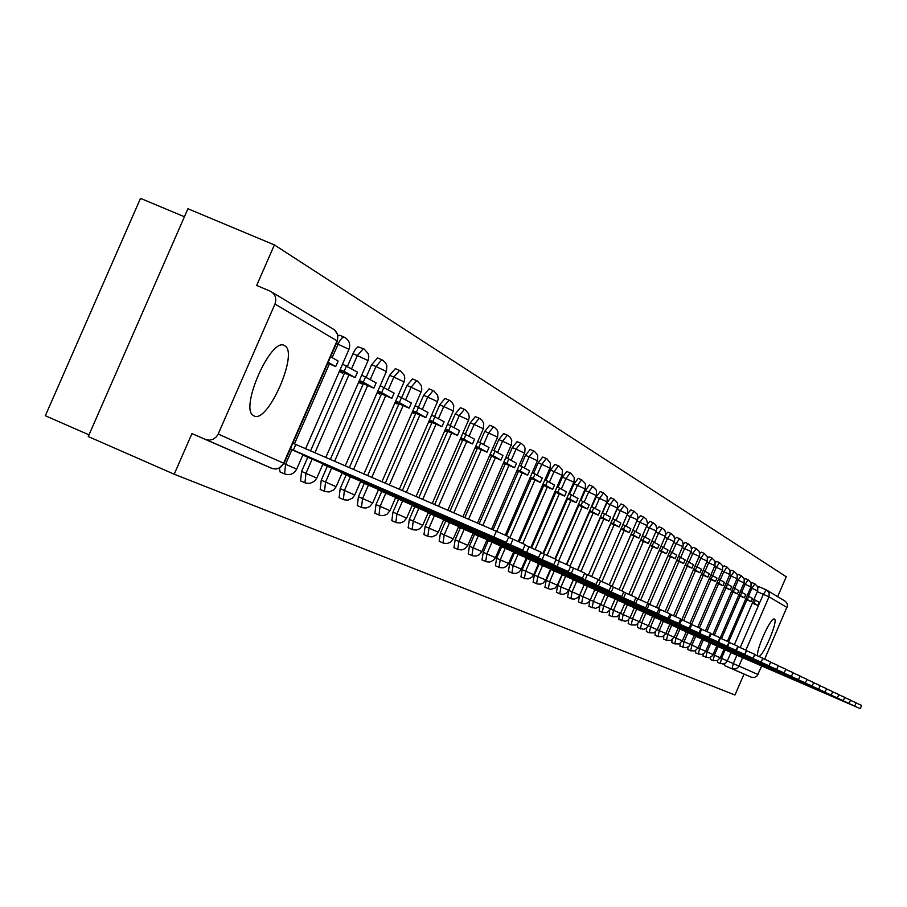 <?xml version="1.0" encoding="UTF-8"?>
<svg xmlns="http://www.w3.org/2000/svg" width="907" height="907" viewBox="0 0 907 907"><rect width="100%" height="100%" fill="white"/><g stroke="black" fill="none" stroke-linecap="round" stroke-linejoin="round"><path stroke-width="1.36" d="M717.63 660.5L717.584 662.541M710.476 657.269L710.385 659.4L713.095 660.579L714.353 655.171L718.061 646.634M703.152 653.947L703.072 656.214M695.646 650.546L695.556 652.938M687.971 647.054L687.823 649.571L690.624 650.795L691.894 645.172L695.737 636.329M680.103 643.471L679.967 646.147M672.042 639.786L671.849 642.609L674.717 643.857L675.998 638.086L679.933 629.027M663.788 636L663.595 639.016M655.319 632.1L655.058 635.297L657.994 636.578L659.276 630.648L663.312 621.352M646.646 628.086L646.328 631.499L649.31 632.791L650.591 626.782L654.684 617.361M637.746 623.959L637.428 627.621M628.619 619.685L628.2 623.597L631.238 624.923L632.542 618.744L636.737 609.073M619.254 615.275L618.801 619.515M609.651 610.706L609.119 615.286M599.822 605.933L599.164 610.955M589.765 600.899L588.926 606.5M584.142 584.868L579.641 595.23L578.394 601.908M573.371 579.902L568.814 590.4L567.567 597.191M562.295 574.777L557.658 585.434L556.422 592.339M550.878 569.517L546.173 580.333L544.937 587.339M539.132 564.086L534.348 575.061L533.123 582.192M527.012 558.485L522.16 569.63L520.935 576.886M514.518 552.714L509.587 564.041L508.373 571.41M501.628 546.762L496.628 558.27L495.415 565.764M488.329 540.629L483.238 552.306L482.036 559.936M474.588 534.28L469.418 546.161L468.227 553.928M460.405 527.727L455.144 539.801L453.965 547.715M445.734 520.947L440.383 533.225L439.215 541.286M430.553 513.94L425.111 526.434L423.954 534.642M414.85 506.696L409.318 519.394L408.173 527.772M398.592 499.179L392.958 512.115L391.835 520.652M381.745 491.401L375.997 504.564L374.897 513.271M364.274 483.329L358.424 496.741L357.347 505.63M346.145 474.962L340.182 488.624L339.127 497.694M327.325 466.266L321.248 480.188L320.216 489.463M307.768 457.241L301.577 471.436L300.58 480.903M279.345 468.159L280.15 472.003M284.605 345.692C271.25 335.919 238.688 409.919 253.779 415.769L253.96 415.86C267.712 424.295 299.299 352.007 284.605 345.703L283.778 345.34M758.921 656.441C763.887 655.308 778.467 620.252 774.431 619.13C771.165 616.046 755.18 651.487 757.81 655.954M777.628 596.659L786.267 576.75L274.39 244.913L256.67 285.456L270.501 291.294C275.365 294.163 276.85 298.414 274.968 304.049L218.179 434.056L283.63 463.205L337.053 340.839L274.968 304.049M184.427 216.762L140.506 198.361L45.35 415.735L88.999 434.861M271.907 468.352L191.944 433.591L174.189 474.214L88.262 436.55L187.93 208.746L274.39 244.913M174.189 474.214L734.965 695L744.046 674.06L751.279 677.212L732.028 668.822L733.287 663.55L736.903 655.205M767.39 590.491L785.53 601.42L787.174 603.654L787.469 605.876L764.612 659.253M761.721 665.942L757.141 675.862L754.42 677.495L751.279 677.212M205.435 439.453L209.324 440.201L213.247 439.237L216.512 436.709L218.179 434.056M306.09 456.516L302.859 455.019M339.343 371.417L342.461 373.174L342.823 372.335M325.704 465.574L322.847 464.248M358.616 382.266L361.371 383.82L361.734 383.003M344.581 474.293L342.064 473.125M377.142 392.708L379.58 394.069L379.931 393.264M362.766 482.683L360.567 481.674M394.987 402.753L397.107 403.944L397.447 403.15M380.294 490.778L378.389 489.893M412.163 412.424L414 413.456L414.34 412.685M397.198 498.578L395.577 497.83M428.739 421.755L430.292 422.639L430.632 421.868M412.141 505.482L609.085 590.672L419.204 508.045M444.713 430.757L446.029 431.494L446.346 430.734M429.249 513.385L428.138 512.863M460.132 439.442L461.21 440.042L461.527 439.305M444.475 520.403L443.58 519.994M475.03 447.82L475.88 448.307L476.198 447.582M459.18 527.205L458.511 526.888M489.417 455.926L490.381 455.575M472.944 533.554L657.053 613.211L479.361 535.878M503.328 463.76L504.099 463.318M486.9 539.994L668.062 618.381L493.181 542.273M516.797 471.345L517.364 470.812M529.824 478.681L530.221 478.057M617.35 508.045L588.348 575.14L610.853 523.43M612.883 518.77L617.021 509.258L620.286 510.652L624.209 505.346L627.723 508.974L627.633 514.042L620.286 510.652L616.091 520.289M577.714 569.925L600.479 517.568M602.543 512.829L606.726 503.192L610.037 504.609L614.039 499.235L617.61 502.92L617.52 508.056L610.037 504.609L605.785 514.382M566.739 564.562L589.799 511.537M591.897 506.718L596.137 496.957L599.493 498.397L603.574 492.955L607.191 496.696L607.1 501.9L599.493 498.397L595.185 508.305M555.435 559.052L578.802 505.335M580.933 500.426L585.242 490.54L588.643 491.991L592.793 486.481L596.466 490.279L596.375 495.562L588.643 491.991L584.267 502.059M543.576 553.848L567.476 498.929M569.641 493.941L574.006 483.919L577.453 485.392L581.693 479.814L585.423 483.669L585.332 489.032L577.453 485.392L573.009 495.607M531.593 547.964L555.798 492.342M558.009 487.263L562.431 477.093L565.923 478.59L570.254 472.944L570.968 473.295L574.29 477.604L573.95 482.297L565.923 478.59L561.41 488.964M519.223 541.921L543.747 485.54M546.003 480.37L550.492 470.064L554.041 471.583L558.463 465.858L559.188 466.221L562.306 469.826L562.204 475.359L554.041 471.583L549.461 482.116M506.457 535.686L531.332 478.533M533.622 473.261L538.168 462.808L541.774 464.35L546.297 458.557L547.034 458.919L550.458 463.364L550.096 468.205L541.774 464.35L537.125 475.053M493.034 529.824L518.509 471.3M520.845 465.926L525.459 455.325L529.121 456.879L533.735 451.006L534.484 451.38L537.704 455.11L537.602 460.813L529.121 456.879L524.393 467.751M479.145 523.815L505.278 463.817M507.659 458.341L512.342 447.593L516.06 449.18L520.765 443.217L521.525 443.602L524.008 445.881L525.074 448.194L524.7 453.183L516.06 449.18L511.242 460.223M464.803 517.625L491.594 456.096M494.032 450.518L498.782 439.6L502.557 441.21L507.376 435.179L508.147 435.564L510.142 437.197L511.741 440.224L511.367 445.303L502.557 441.21L497.66 452.446M449.974 511.208L477.456 448.115M479.939 442.423L484.757 431.347L488.601 432.979L493.533 426.857L494.315 427.254L496.877 429.612L497.977 431.993L497.592 437.163L488.601 432.979L483.624 444.396M434.634 504.575L462.831 439.861M465.37 434.045L470.268 422.809L474.157 424.465L479.213 418.263L480.007 418.66L482.07 420.349L483.726 423.49L483.34 428.739L474.157 424.465L469.1 436.086M418.762 497.716L447.707 431.313M450.291 425.383L455.257 413.966L459.214 415.655L464.395 409.363L465.2 409.771L468.704 413.819L469.248 417.379L468.59 420.02L459.214 415.655L454.067 427.469M402.323 490.619L432.027 422.469M434.668 416.404L439.725 404.817L443.75 406.529L449.044 400.146L449.872 400.554L452.003 402.311L453.727 405.554L453.319 410.996L443.75 406.529L438.5 418.558M385.294 483.25L415.791 413.297M418.49 407.107L423.626 395.327L427.719 397.073L433.149 390.6L433.988 391.019L437.616 395.214L438.183 398.91L437.503 401.642L427.719 397.073L422.379 409.318M367.63 475.619L398.955 403.796M401.71 397.481L406.937 385.498L411.098 387.266L416.664 380.691L417.526 381.121L421.222 385.396L421.789 389.16L421.097 391.949L411.098 387.266L405.656 399.738M349.308 467.695L381.484 393.933M384.296 387.493L389.613 375.294L393.853 377.097L399.568 370.43L400.44 370.861L404.205 375.215L404.805 378.072L404.08 381.881L393.853 377.097L388.309 389.795M330.284 459.475L363.356 383.695M366.213 377.142L371.632 364.705L375.952 366.53L381.813 359.762L382.709 360.204L385.611 362.891L386.858 365.589L386.416 371.439L375.952 366.53L370.294 379.477M310.523 450.938L344.513 373.049M347.426 366.371L352.959 353.707L357.347 355.567L363.378 348.685L364.285 349.138L368.197 353.662L368.82 356.632L368.072 360.601L357.347 355.567L351.587 368.764M748.479 596.16L751.892 588.28L754.896 583.847L752.22 582.691L751.268 583.394M741.665 592.248L745.123 584.278L748.162 579.8L745.452 578.643L744.432 579.403M734.681 588.246L738.173 580.185L741.268 575.662L738.525 574.482L737.448 575.321M727.539 584.142L731.076 576.002L734.205 571.421L731.439 570.231L730.282 571.149M716.915 583.133L722.97 585.729L724.432 582.351L720.203 579.924L723.797 571.705L726.983 567.079L724.171 565.877L722.936 566.875M712.709 575.639L716.337 567.306L719.568 562.623L716.734 561.41L715.408 562.51M705.022 571.24L708.684 562.793L711.984 558.066L709.104 556.841L707.687 558.054M697.143 566.716L700.85 558.179L704.195 553.395L701.292 552.148L699.773 553.485M696.168 548.576L693.277 547.34L691.644 548.803M687.982 543.656L685.046 542.409L683.3 544.019M679.57 538.611L676.611 537.352L674.717 539.132M670.942 533.429L667.949 532.148L665.908 534.132M662.087 528.112L659.049 526.82L656.849 529.03M652.983 522.647L649.922 521.332L647.507 523.838M643.641 517.024L640.523 515.698L637.882 518.555M634.027 511.253L630.875 509.915L627.905 513.294M624.141 505.312L620.944 503.952L617.021 509.258M613.96 499.213L610.728 497.83L606.726 503.192M603.495 492.92L600.219 491.526L596.137 496.957M592.713 486.447L589.403 485.03L585.242 490.54M581.614 479.78L578.247 478.352L574.006 483.919M570.163 472.91L566.762 471.459L562.431 477.093M558.372 465.824L554.914 464.35L550.492 470.064M546.195 458.511L542.692 457.015L538.168 462.808M533.633 450.96L530.085 449.453L525.459 455.325M520.663 443.172L517.058 441.641L512.342 447.593M507.262 435.133L503.612 433.58L498.782 439.6M493.408 426.812L489.701 425.236L484.757 431.347M479.089 418.206L475.325 416.608L470.268 422.809M464.259 409.306L460.439 407.685L455.257 413.966M448.908 400.089L445.031 398.434L439.725 404.817M433.002 390.532L429.068 388.865L423.626 395.327M416.506 380.634L412.515 378.933L406.937 385.498M399.397 370.351L395.339 368.639L389.613 375.294M381.643 359.694L377.516 357.936L371.632 364.705M363.185 348.605L357.993 346.837L355.249 349.512L352.959 353.707M344.002 337.087L339.74 335.284L338.05 335.647M744.046 674.06L724.568 665.579L724.625 663.652M766.256 589.845L758.83 586.659L757.935 587.294M191.944 433.591L271.601 468.273L276.397 468.987L280.138 467.751L284.027 463.386L337.381 341.157M307.031 449.418L305.591 448.75M493.873 536.91L496.333 531.253L508.804 536.774L506.344 542.42L293.335 450.133L290.444 448.806L292.848 443.183M290.274 449.078L506.344 542.42M327.756 363.197L335.715 366.575L338.13 361.054L330.579 356.723M335.715 366.575L328.153 362.301M496.333 531.253L292.893 443.206M295.761 444.555L293.335 450.133M510.596 544.767L513.011 539.212L525.187 544.608L522.783 550.141L311.135 458.024M306.022 456.482L522.783 550.141M302.949 454.815L311.01 458.307M339.547 370.94L355.147 377.573L357.517 372.153L342.506 364.161M355.147 377.573L344.161 371.36L346.553 365.872M340.125 369.637L344.161 371.36M513.011 539.212L508.578 537.295M526.672 552.306L529.042 546.864L540.935 552.125L538.577 557.556L330.896 467.162M325.647 465.54L538.577 557.556M322.926 464.044L330.772 467.445M358.832 381.768L373.843 388.151L376.156 382.833L361.723 375.147M373.843 388.151L363.265 382.176L365.612 376.79M359.376 380.521L363.265 382.176M529.042 546.864L524.972 545.107M542.125 559.562L544.449 554.222L556.07 559.37L553.758 564.687L349.898 475.96M344.524 474.259L553.758 564.687M342.154 472.921L349.785 476.232M377.38 392.175L391.824 398.332L394.103 393.116L380.203 385.702M391.824 398.332L381.643 392.572L383.944 387.3M377.902 390.974L381.643 392.572M544.449 554.222L540.719 552.612M362.709 482.66L568.372 571.557L557 566.546L559.279 561.297L570.639 566.342M557 566.546L368.197 484.429M360.657 481.47L368.083 484.689M395.225 402.198L409.148 408.139L411.381 403.014L397.98 395.871M409.148 408.139L399.341 402.583L401.597 397.413M395.724 401.053L399.341 402.583M559.279 561.297L555.866 559.823M571.319 573.258L573.553 568.122L584.675 573.031L582.441 578.167L385.826 492.592M380.237 490.755L582.441 578.167M378.48 489.701L385.713 492.841M412.413 411.857L425.837 417.583L428.036 412.549L415.111 405.667M425.837 417.583L416.392 412.232L418.603 407.152M412.9 410.746L416.392 412.232M573.553 568.122L570.446 566.773M397.141 498.555L596.001 584.539L585.117 579.732L587.317 574.687L598.189 579.505M585.117 579.732L402.821 500.46M395.656 497.637L402.719 500.687M428.988 421.165L441.936 426.687L444.09 421.755L431.63 415.111M441.936 426.687L432.82 421.54L434.997 416.54M429.453 420.1L432.82 421.54M587.317 574.687L584.482 573.462M598.427 585.979L600.581 581.024L611.227 585.741M412.232 505.29L419.113 508.271M444.974 430.156L457.468 435.485L459.588 430.632L447.559 424.215M457.468 435.485L448.682 430.508L450.813 425.61M445.428 429.113L448.682 430.508M600.581 581.024L598.019 579.913M429.204 513.362L621.703 596.602L611.273 592.01L613.393 587.135L623.812 591.749M443.716 519.643L438.285 532.171L429 528.123L434.442 515.63M611.273 592.01L435.031 515.369M428.217 512.682L434.941 515.584M460.405 438.818L472.479 443.977L474.554 439.203L462.933 433.013M472.479 443.977L463.976 439.169L466.073 434.351M460.835 437.82L463.976 439.169M613.393 587.135L611.069 586.126M623.665 597.826L625.751 593.042L635.977 597.554L633.891 602.327L450.314 522.443M444.419 520.391L633.891 602.327M443.67 519.813L450.223 522.647M475.302 447.196L486.968 452.174L489.009 447.491L477.774 441.494M486.968 452.174L478.76 447.525L480.823 442.797M475.722 446.233L478.76 447.525M625.751 593.042L623.653 592.135M635.648 603.45L637.689 598.733L647.711 603.166L645.671 607.86L465.087 529.269M459.135 527.182L645.671 607.86M458.591 526.706L464.996 529.473M489.689 455.291L500.981 460.11L502.988 455.495L492.127 449.702M500.981 460.11L493.045 455.62L495.075 450.96M490.097 454.362L493.045 455.62M637.689 598.733L635.807 597.928M647.224 608.88L649.231 604.243L659.06 608.586L657.053 613.211M473.023 533.373L479.281 536.082M503.612 463.114L514.541 467.774L516.514 463.239L506.004 457.638M514.541 467.774L506.854 463.432L508.85 458.851M504.009 462.219L506.854 463.432M649.231 604.243L647.553 603.518M658.425 614.13L660.398 609.583L670.035 613.846M486.98 539.812L493.102 542.465M517.081 470.688L527.659 475.2L529.597 470.733L519.416 465.314M527.659 475.2L520.221 470.994L522.183 466.493M517.455 469.815L520.221 470.994M660.398 609.583L658.913 608.937M669.253 619.22L671.203 614.742L680.669 618.914L678.719 623.381L506.56 548.463M500.483 546.275L678.719 623.381M500.494 546.059L506.48 548.656M530.119 478.012L540.357 482.388L542.273 478L532.409 472.74M540.357 482.388L533.157 478.318L535.085 473.885M530.482 477.173L533.157 478.318M671.203 614.742L669.899 614.175M679.751 624.141L681.667 619.73L690.953 623.835L689.048 628.234L519.507 554.46M513.509 552.284L689.048 628.234M513.577 552.102L519.439 554.642M542.737 485.109L552.669 489.349L554.551 485.03L544.994 479.939M552.669 489.349L545.685 485.404L547.59 481.05M543.089 484.293L545.685 485.404M681.667 619.73L680.522 619.243M689.91 628.914L691.803 624.572L700.918 628.596L699.036 632.927L532.069 560.265M526.185 558.134L699.036 632.927M526.264 557.964L531.99 560.447M554.971 491.991L564.596 496.106L566.444 491.843L557.181 486.912M564.596 496.106L557.828 492.274L559.698 487.989M555.311 491.197L557.828 492.274M691.803 624.572L690.817 624.141M699.762 633.539L701.621 629.265L710.578 633.211L708.73 637.474L544.234 565.9M538.486 563.803L708.73 637.474M538.554 563.644L544.166 566.07M566.83 498.657L576.16 502.648L577.986 498.453L568.995 493.669M576.16 502.648L569.607 498.941L571.444 494.712M567.158 497.898L569.607 498.941M701.621 629.265L700.794 628.902M709.319 638.018L711.145 633.812L719.954 637.689L718.129 641.895L556.036 571.365M550.413 569.301L718.129 641.895M550.481 569.143L555.968 571.523M578.326 505.131L587.385 509.008L589.187 504.87L580.457 500.222M587.385 509.008L581.024 505.403L582.838 501.242M578.643 504.383L581.024 505.403M711.145 633.812L710.453 633.505M718.582 642.36L720.385 638.222L729.047 642.031L727.244 646.169L567.499 576.659M561.977 574.641L727.244 646.169M562.045 574.494L567.431 576.818M589.482 511.401L598.28 515.176L600.049 511.095L591.579 506.582M598.28 515.176L592.101 511.673L593.892 507.569M589.799 510.686L592.101 511.673M727.584 646.589L729.353 642.496L737.867 646.249L736.099 650.33L578.621 581.806M573.213 579.834L736.099 650.33M573.281 579.675L578.553 581.965M600.321 517.5L608.858 521.162L610.604 517.149L602.384 512.761M608.858 521.162L602.86 517.761L604.618 513.713M600.615 516.809L602.86 517.761M584.119 584.856L744.692 654.366L736.314 650.682L738.06 646.657L746.427 650.353M736.314 650.682L589.414 586.806M584.187 584.72L589.357 586.954M610.842 523.418L619.141 526.978L620.864 523.022L612.86 518.759M619.141 526.978L613.313 523.679L615.048 519.688M611.137 522.738L613.313 523.679M744.806 654.661L746.518 650.693L754.76 654.321L753.037 658.289L599.912 591.659M594.72 589.754L753.037 658.289M594.788 589.607L599.856 591.806M621.057 529.166L629.129 532.624L630.83 528.724L623.052 524.586M629.129 532.624L623.46 529.427L625.172 525.493M621.34 528.509L623.46 529.427M753.048 658.539L754.749 654.627L762.844 658.199L761.154 662.099L610.116 596.387M605.026 594.504L620.037 600.978M605.082 594.368L610.06 596.523M630.989 534.767L638.845 538.123L640.512 534.28L632.95 530.244M638.845 538.123L633.335 535.005L635.025 531.128M631.272 534.121L633.335 535.005M762.742 658.437L770.712 661.951L769.045 665.806L761.064 662.303M615.037 599.13L769.045 665.806M615.093 598.994L619.98 601.114M640.648 540.198L648.29 543.474L649.934 539.676L642.587 535.754M648.29 543.474L642.927 540.436L644.594 536.615M640.92 539.574L642.927 540.436M770.61 662.189L778.365 665.613L776.721 669.411L629.685 605.445M624.787 603.631L776.721 669.411M624.844 603.495L629.628 605.57M650.047 545.492L657.484 548.678L659.106 544.926L651.952 541.116M657.484 548.678L652.269 545.719L653.902 541.955M650.308 544.88L652.269 545.719M778.263 665.84L785.802 669.173M634.265 607.996L784.181 672.915L639.084 609.787M634.322 607.871L639.027 609.912M659.196 550.64L666.43 553.735L668.04 550.039L661.067 546.331M666.43 553.735L661.35 550.866L662.972 547.148M659.446 550.05L661.35 550.866M785.711 669.4L793.047 672.631L791.448 676.327L648.222 614.016M643.494 612.259L791.448 676.327M643.551 612.134L648.176 614.141M668.096 555.651L675.148 558.667L676.724 555.027L669.944 551.399M675.148 558.667L670.205 555.866L671.792 552.204M668.346 555.073L670.205 555.866M792.956 672.847L800.11 675.998L798.523 679.649L657.133 618.132M652.484 616.409L798.523 679.649M652.541 616.295L657.076 618.257M676.758 560.526L683.629 563.474L685.193 559.868L678.583 556.342M683.629 563.474L678.81 560.741L680.386 557.125M677.007 559.97L678.81 560.741M800.019 676.214L806.981 679.286L805.416 682.892L665.806 622.145M661.248 620.456L805.416 682.892M661.294 620.331L665.761 622.27M685.204 565.276L691.905 568.156L693.447 564.596L686.996 561.161M691.905 568.156L687.211 565.492L688.764 561.921M685.443 564.744L687.211 565.492M806.89 679.502L813.681 682.495M669.774 624.39L812.139 686.043L674.264 626.057M669.831 624.277L674.207 626.181M693.436 569.913L699.966 572.714L701.485 569.211L695.204 565.855M699.966 572.714L695.386 570.129L696.916 566.592M693.662 569.392L695.386 570.129M813.59 682.688L820.2 685.613L818.681 689.116L682.506 629.877M678.096 628.234L818.681 689.116M678.141 628.12L682.461 629.991M701.462 574.437L707.823 577.158L709.319 573.7L703.197 570.435M707.823 577.158L703.356 574.641L704.875 571.149M701.678 573.916L703.356 574.641M820.121 685.805L826.572 688.651L825.064 692.12L690.544 633.596M686.214 631.975L825.064 692.12M686.259 631.862L690.499 633.698M709.285 578.836L715.487 581.5L716.972 578.076L710.997 574.891M715.487 581.5L711.133 579.04L712.63 575.594M709.501 578.337L711.133 579.04M826.481 688.844L832.773 691.622M694.116 635.626L831.288 695.045L698.379 637.224M694.161 635.524L698.333 637.326M722.97 585.729L718.718 583.326L720.203 579.924L718.605 579.244M717.12 582.645L718.718 583.326M832.694 691.803L838.828 694.513L837.365 697.891L706.031 640.761M701.837 639.186L837.365 697.891M701.882 639.084L705.986 640.864M724.353 587.328L730.271 589.867L731.711 586.523L726.019 583.484M730.271 589.867L726.122 587.521L727.584 584.153M724.557 586.852L726.122 587.521M838.748 694.694L844.746 697.336L843.295 700.68L713.503 644.208M709.376 642.666L843.295 700.68M709.421 642.564L713.458 644.31M731.62 591.421L737.391 593.892L738.831 590.593L733.264 587.634M737.391 593.892L733.344 591.613L734.795 588.292M731.824 590.956L733.344 591.613M844.666 697.517L850.517 700.091L849.077 703.401L720.793 647.587M716.734 646.056L849.077 703.401M716.779 645.965L720.748 647.689M738.717 595.411L744.352 597.838L745.769 594.573L740.339 591.681M744.352 597.838L740.407 595.604L741.824 592.316M738.91 594.958L740.407 595.604M850.437 700.272L856.151 702.789L854.734 706.054L727.913 650.875M723.911 649.378L854.734 706.054M723.956 649.276L727.868 650.977M745.645 599.312L751.155 601.681L752.549 598.461L747.243 595.627M751.155 601.681L747.289 599.493L748.694 596.25M745.837 598.869L747.289 599.493M856.072 702.959L861.65 705.419L860.255 708.639L734.874 654.094M730.929 652.609L860.255 708.639M730.974 652.518L734.829 654.196M752.413 603.132L757.787 605.445L759.17 602.259L753.989 599.493M757.787 605.445L754.023 603.302L755.418 600.105M752.595 602.69L754.023 603.302M720.26 663.697L721.496 658.346L725.147 649.911M720.26 657.813L727.335 660.897L731.008 652.45M713.117 660.591L717.267 660.659L720.283 657.756L713.027 654.593M705.805 657.405L707.041 651.918L710.793 643.278M705.623 651.294L713.049 654.537L716.802 645.886M698.322 654.14L699.558 648.584L703.356 639.843M698.05 647.927L705.657 651.237L709.455 642.485M690.284 644.469L698.073 647.859L701.916 639.004M682.801 647.383L684.048 641.668L687.937 632.723M682.325 640.92L690.306 644.401L694.206 635.433M674.751 643.879L679.15 643.947L682.347 640.864L674.162 637.292M663.561 639.004L666.475 640.274L667.745 634.412L671.724 625.229M665.795 633.562L674.184 637.224L678.187 628.029M658.029 636.589L662.541 636.669L665.817 633.505L657.212 629.741M648.392 625.83L657.235 629.673L661.339 620.241M640.433 628.925L641.691 622.814L645.829 613.268M639.356 621.805L648.426 625.751L652.575 616.193M631.283 624.946L635.977 625.014L639.39 621.726L630.07 617.667M621.896 620.853L623.143 614.561L627.406 604.765M620.524 613.427L630.104 617.599L634.367 607.781M609.073 615.275L612.214 616.635L613.495 610.264L617.814 600.332M610.728 609.062L620.558 613.347L624.889 603.393M599.108 610.933L602.305 612.316L603.574 605.842L607.951 595.774M600.649 604.572L610.762 608.982L615.139 598.892M592.135 607.894L593.382 601.307L597.826 591.092M590.287 599.958L600.683 604.493L605.128 594.266M581.648 603.325L582.895 596.636L587.407 586.285M579.641 595.23L590.321 599.878L594.833 589.505M570.866 598.631L572.113 591.84L576.682 581.33M568.814 590.4L579.652 595.128L584.233 584.607M559.755 593.79L561.002 586.897L565.639 576.228M557.658 585.434L568.689 590.242L573.326 579.562M548.327 588.813L549.574 581.806L554.279 570.979M546.173 580.333L557.386 585.219M536.559 583.689L537.794 576.557L542.567 565.571M534.348 575.061L545.742 580.027L550.538 569.029M524.416 578.394L525.652 571.149L530.504 560.004M522.16 569.63L533.747 574.687L538.611 563.508M511.911 572.952L513.135 565.583L518.067 554.256M509.587 564.041L521.378 569.177L526.321 557.828M498.997 567.328L500.222 559.823L505.222 548.327M496.628 558.27L508.623 563.496L513.645 551.966M485.676 561.524L486.889 553.894L491.979 542.205M483.238 552.306L495.46 557.635L500.551 545.923M471.923 555.538L473.125 547.76L478.295 535.89M469.418 546.161L481.866 551.581L487.048 539.676M457.718 549.347L458.908 541.434L464.169 529.359M455.144 539.801L467.819 545.322L473.091 533.225M443.024 542.942L444.203 534.892L449.555 522.613M440.383 533.225L453.296 538.86L458.659 526.548M427.832 536.332L429 528.123L425.111 526.434M412.118 529.484L413.263 521.117L418.807 508.408M409.318 519.394L422.741 525.255L428.319 512.455M395.837 522.387L396.971 513.861L402.606 500.925M392.958 512.115L406.653 518.09L412.322 505.063M378.967 515.051L380.078 506.333L385.826 493.17M375.997 504.564L389.976 510.664L395.758 497.399M361.485 507.432L362.573 498.544L368.423 485.132M358.424 496.741L372.698 502.966L378.582 489.463M343.345 499.53L344.411 490.46L350.374 476.787M340.182 488.624L354.762 494.984L360.771 481.22M324.513 491.322L325.545 482.059L331.622 468.125M321.248 480.188L336.146 486.696L342.268 472.66M304.945 482.807L305.954 473.329L312.144 459.135M301.577 471.436L316.804 478.08L323.051 463.772M284.605 473.942L285.58 464.259L291.895 449.781M283.948 463.556L296.702 469.123L303.074 454.532M727.312 660.954L758.003 674.502M740.214 647.587L763.354 594.255L766.449 589.924L758.819 586.659M757.368 591.693L769.011 596.817L745.894 650.092M742.618 657.654L738.729 666.532L736.325 668.765L732.55 669.015L724.58 665.579L751.778 677.393M787.061 607.52L769.011 596.817L769.125 592.838L766.449 589.924M728.65 641.85L746.88 599.844M750.656 587.747L757.708 590.922L757.764 586.806L754.896 583.847M721.496 638.698L740.044 595.978M743.797 583.711L750.996 586.965L751.064 582.793L748.162 579.8M714.308 635.183L733.037 592.033M736.756 579.584L744.137 582.906L744.205 578.689L741.268 575.662M706.938 631.578L725.872 587.974M729.557 575.344L737.119 578.757L737.187 574.482L734.205 571.421M699.399 627.893L718.525 583.825M722.176 571.013L729.92 574.505L729.988 570.174L726.983 567.079M691.519 624.447L711.009 579.573M714.603 566.569L722.55 570.14L722.618 565.764L719.568 562.623M683.606 620.569L703.299 575.219M706.848 562.011L714.988 565.673L715.067 561.252L711.984 558.066M675.477 616.601L695.386 570.752M698.9 557.34L707.245 561.104L707.324 556.615L704.195 553.395M667.144 612.531L687.279 566.172M689.059 562.091L692.812 553.429L696.213 548.599L699.104 551.252L699.694 555.129L699.308 556.399L690.737 552.544M658.595 608.37L678.969 561.467M680.76 557.34L684.57 548.565L688.028 543.678L690.953 546.377L691.553 550.3L691.157 551.592L682.37 547.624M649.673 604.436L670.432 556.649M672.246 552.465L676.112 543.576L679.626 538.633L682.586 541.366L683.198 545.334L682.79 546.649L673.776 542.579M640.671 600.026L661.668 551.694M663.516 547.454L667.427 538.452L670.999 533.452L674.003 536.218L674.615 540.243L674.207 541.57L664.944 537.398M631.419 595.514L652.677 546.615M654.537 542.318L658.505 533.191L662.144 528.135L664.82 530.334L665.897 534.325L665.398 536.354L655.874 532.069M621.919 590.876L643.426 541.388M645.319 537.035L649.344 527.795L653.051 522.67L655.761 524.904L656.849 528.94L656.339 531.003L646.566 526.604M611.976 586.523L633.925 536.026M635.852 531.604L639.923 522.239L643.698 517.058L646.442 519.314L647.553 523.418L647.042 525.504L636.986 520.981M601.942 581.614L624.163 530.504M626.113 526.026L630.24 516.525L634.095 511.287L637.258 514.201L637.995 517.727L637.474 519.847L627.134 515.199M591.625 576.569L614.118 524.824M581.013 571.376L603.79 518.985M570.072 566.047L593.155 512.977M558.61 561.014L582.203 506.786M547.023 555.333L570.922 500.415M535.073 549.495L559.29 493.839M522.749 543.486L547.306 487.059M509.802 537.828L534.937 480.075M496.685 531.4L522.171 472.853M482.853 525.425L508.986 465.404M468.568 519.246L495.369 457.706M453.795 512.863L481.288 449.747M438.523 506.265L466.731 441.516M422.719 499.428L451.663 433.002M406.347 492.354L436.052 424.181M389.375 485.018L419.884 415.043M371.791 477.411L403.116 405.565M353.537 469.52L385.724 395.735M334.592 461.334L367.664 385.52M314.899 452.82L348.9 374.92M294.446 443.931L329.388 363.888M332.132 357.607L339.365 341.451L341.826 338.107L344.195 337.166C349.116 339.91 350.714 343.957 348.991 349.32L336.372 343.458M348.957 349.388L305.568 448.795M649.344 632.814L653.913 632.882L657.235 629.673M690.658 650.807L694.955 650.875L698.073 647.859M368.038 360.657L325.772 457.525M386.393 371.496L345.204 465.926M404.057 381.938L363.911 474.01M421.075 391.994L381.926 481.798M437.48 401.688L399.295 489.304M453.307 411.041L416.041 496.537M468.579 420.054L432.208 503.532M483.318 428.773L447.82 510.278M497.569 437.197L462.899 516.797M511.106 445.28L477.49 523.101M524.45 453.171L491.605 529.2M537.363 460.79L505.244 535.153M549.88 468.182L518.214 541.479M561.989 475.336L530.765 547.613M573.746 482.286L542.942 553.565M585.14 489.009L554.959 558.837M596.194 495.539L566.422 564.426M606.919 501.888L577.555 569.857M627.474 514.02L598.847 580.265M637.315 519.836L609.232 584.811M646.884 525.493L619.164 589.652M656.192 530.992L628.812 594.368M665.262 536.343L638.199 598.96M674.082 541.558L647.496 603.053M682.665 546.638L656.407 607.384M691.032 551.581L665.08 611.624M699.184 556.388L673.527 615.751M707.131 561.093L681.769 619.776M714.886 565.673L689.944 623.358M722.437 570.14L697.789 627.179M729.818 574.494L705.431 630.921M737.017 578.745L712.891 634.571M744.046 582.895L720.169 638.131M750.905 586.954L727.425 641.294M757.617 590.922L734.375 644.684M284.027 463.386L278.982 468.08L275.286 468.987L272.485 468.602L206.365 439.804M332.801 328.81L335.227 330.488L337.336 333.833L337.415 341.089L337.903 335L334.558 329.887L272.191 292.315M717.562 662.518L723.196 664.083L725.917 662.836L727.335 660.897M703.038 656.203L708.809 657.79L711.598 656.521L713.049 654.537M695.522 652.927L701.36 654.537L703.685 653.63L705.657 651.237M679.933 646.135L685.907 647.779L688.798 646.464L690.306 644.401M637.383 627.599L643.743 629.356L646.272 628.358L648.426 625.751M618.767 619.492L625.286 621.295L627.882 620.275L630.104 617.599M588.87 606.477L595.672 608.348L598.96 606.84L600.683 604.493M578.349 601.885L582.294 603.563L585.23 603.779L587.974 602.702L590.321 599.878M567.51 597.169L571.512 598.869L574.494 599.096L577.884 597.543L579.652 595.128M556.365 592.316L560.424 594.04L563.451 594.266L566.274 593.155L568.689 590.242M544.88 587.317L550.526 589.346L554.937 588.167L557.034 585.911L562.102 574.369M533.055 582.169L537.239 583.938L540.345 584.165L543.259 583.031L545.742 580.027M520.867 576.852L525.108 578.655L528.271 578.893L531.865 577.249L533.747 574.687M508.305 571.387L512.602 573.201L515.822 573.451L518.815 572.272L521.378 569.177M495.347 565.741L499.712 567.589L502.966 567.839L506.027 566.637L508.623 563.496M481.968 559.914L486.39 561.784L489.712 562.034L493.476 560.311L495.46 557.635M468.159 553.894L472.649 555.798L476.016 556.059L479.168 554.823L481.866 551.581M453.885 547.681L458.454 549.608L461.878 549.88L465.076 548.622L467.819 545.322M439.135 541.252L443.772 543.225L447.253 543.486L450.518 542.216L453.296 538.86M423.875 534.608L428.592 536.604L432.14 536.876L436.165 535.039L438.285 532.171M408.093 527.727L412.878 529.767L416.483 530.039L419.862 528.724L422.741 525.255M391.745 520.607L396.608 522.681L400.282 522.954L403.717 521.616L406.653 518.09M374.806 513.237L379.761 515.335L383.502 515.618L386.994 514.258L389.976 510.664M357.245 505.584L362.278 507.727L366.088 508.011L369.659 506.628L372.698 502.966M339.025 497.648L344.15 499.825L348.039 500.12L352.449 498.113L354.762 494.984M320.114 489.406L325.33 491.628L329.286 491.934L333.787 489.882L336.146 486.696M300.455 480.857L305.772 483.102L309.809 483.42L314.4 481.334L316.804 478.08M280.025 471.957L284.469 473.885C289.843 475.631 293.925 474.044 296.702 469.123M602.282 612.316L607.202 612.406L610.762 608.982M612.202 616.635L617.055 616.726L620.558 613.347M643.596 612.044L639.39 621.726M669.865 624.186L665.817 633.505M666.452 640.263L670.953 640.353L674.184 637.224M686.293 631.782L682.347 640.864M723.99 649.208L720.283 657.756M570.639 566.331L568.372 571.557M598.201 579.494L596.001 584.539M611.239 585.729L609.085 590.672M623.823 591.749L621.703 596.602M670.035 613.835L668.062 618.381M746.438 650.353L744.692 654.366M785.802 669.162L784.181 672.915M813.681 682.483L812.139 686.043M832.773 691.61L831.288 695.045"/></g></svg>
